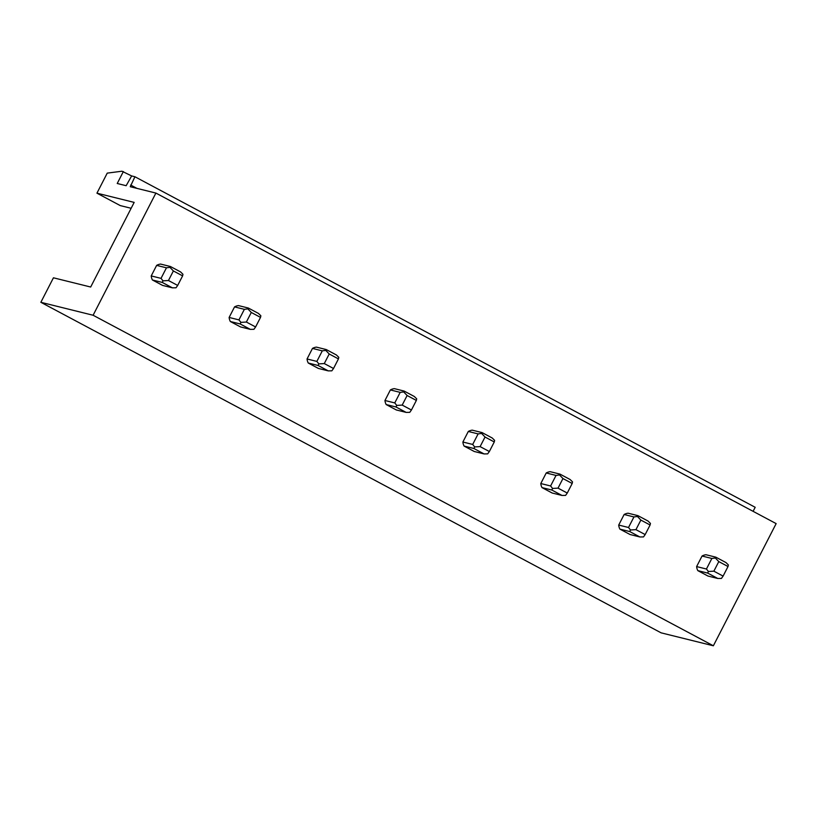<?xml version="1.0" encoding="UTF-8"?>
<svg xmlns="http://www.w3.org/2000/svg" width="817" height="817" viewBox="0 0 817 817"><rect width="100%" height="100%" fill="white"/><g stroke="black" fill="none" stroke-linecap="round" stroke-linejoin="round"><path stroke-width="1.23" d="M93.107 315.25L40.85 302.3L661.106 632.838L713.364 645.787L93.107 315.25L155.894 193.067L130.26 186.715L134.928 176.758L131.66 175.941L121.968 171.213L107.241 173.122L96.937 193.169L134.172 202.391L90.677 287.022L53.442 277.8L40.85 302.3M131.139 208.284L120.252 205.588L96.937 193.169M131.66 175.941L126.155 185.704L117.229 183.488L123.357 171.56M753.1 511.33L755.184 507.296L134.928 176.758M713.364 645.787L776.15 523.615L155.894 193.067M696.625 566.579A10.754 10.407 103.9 0 0 697.83 570.634L708.002 576.056L717.816 578.487L707.645 573.074L708.41 571.491L706.439 569.02L711.862 558.46L702.048 556.03L696.625 566.579L706.439 569.02M728.018 566.518L723.096 576.097L713.864 571.175L718.786 561.596L728.018 566.518L728.366 564.935L725.996 562.586L715.825 557.163L706 554.733A10.754 10.407 103.9 0 0 702.048 556.03M618.704 525.065A10.754 10.407 103.9 0 0 619.909 529.12L630.091 534.532L639.905 536.973L629.733 531.55L630.499 529.978L628.518 527.496L633.951 516.936L624.127 514.506L618.704 525.065L628.518 527.496M650.097 524.994L645.175 534.573L635.943 529.651L640.865 520.082L650.097 524.994L650.444 523.411L648.075 521.062L637.903 515.639L628.089 513.209A10.754 10.407 103.9 0 0 624.127 514.506M540.793 483.541A10.754 10.407 103.9 0 0 541.998 487.596L552.169 493.019L561.984 495.449L551.812 490.026L552.578 488.454L550.607 485.972L556.03 475.423L546.216 472.982L540.793 483.541L550.607 485.972M572.186 483.48L567.264 493.049L558.031 488.127L562.954 478.558L572.186 483.48L572.533 481.887L570.164 479.538L559.992 474.115L550.178 471.685A10.754 10.407 103.9 0 0 546.216 472.982M462.882 442.017A10.754 10.407 103.9 0 0 464.087 446.072L474.258 451.495L484.072 453.925L473.901 448.502L474.667 446.93L472.696 444.448L478.119 433.898L468.304 431.468L462.882 442.017L472.696 444.448M494.275 441.956L489.352 451.525L480.11 446.613L485.032 437.034L494.275 441.956L494.612 440.363L492.253 438.014L482.071 432.591L472.257 430.161A10.754 10.407 103.9 0 0 468.304 431.468M384.96 400.493A10.754 10.407 103.9 0 0 386.165 404.548L396.337 409.971L406.161 412.401L395.979 406.978L396.745 405.406L394.774 402.924L400.197 392.374L390.383 389.944L384.96 400.493L394.774 402.924M416.353 400.432L411.431 410.011L402.199 405.089L407.121 395.51L416.353 400.432L416.701 398.849L414.331 396.5L404.16 391.077L394.345 388.637A10.754 10.407 103.9 0 0 390.383 389.944M307.049 358.969A10.754 10.407 103.9 0 0 308.254 363.024L318.426 368.447L328.24 370.877L318.068 365.465L318.834 363.892L316.863 361.41L322.286 350.85L312.472 348.42L307.049 358.969L316.863 361.41M338.442 358.908L333.52 368.487L324.288 363.565L329.21 353.986L338.442 358.908L338.789 357.325L336.42 354.976L326.238 349.553L316.424 347.123A10.754 10.407 103.9 0 0 312.472 348.42M229.128 317.456A10.754 10.407 103.9 0 0 230.333 321.51L240.515 326.923L250.329 329.363L240.147 323.94L240.923 322.368L238.942 319.886L244.365 309.337L234.55 306.896L229.128 317.456L238.942 319.886M260.521 317.384L255.598 326.963L246.366 322.041L251.289 312.472L260.521 317.384L260.868 315.801L258.499 313.452L248.327 308.029L238.513 305.599A10.754 10.407 103.9 0 0 234.55 306.896M151.216 275.932A10.754 10.407 103.9 0 0 152.422 279.986L162.593 285.409L172.407 287.839L162.236 282.416L163.002 280.844L161.031 278.362L166.454 267.813L156.639 265.382L151.216 275.932L161.031 278.362M182.61 275.87L177.687 285.439L168.455 280.517L173.378 270.948L182.61 275.87L182.957 274.277L180.588 271.928L170.416 266.505L160.602 264.075A10.754 10.407 103.9 0 0 156.639 265.382M697.83 570.634L707.645 573.074M723.096 576.097L721.421 578.436L717.816 578.487M715.825 557.163L715.345 558.001L711.862 558.46M718.786 561.596L715.345 558.001M713.864 571.175L708.41 571.491M619.909 529.12L629.733 531.55M645.175 534.573L643.51 536.912L639.905 536.973M637.903 515.639L637.434 516.477L633.951 516.936M640.865 520.082L637.434 516.477M635.943 529.651L630.499 529.978M541.998 487.596L551.812 490.026M567.264 493.049L565.599 495.388L561.984 495.449M559.992 474.115L559.522 474.953L556.03 475.423M562.954 478.558L559.522 474.953M558.031 488.127L552.578 488.454M464.087 446.072L473.901 448.502M489.352 451.525L487.678 453.864L484.072 453.925M482.071 432.591L481.601 433.429L478.119 433.898M485.032 437.034L481.601 433.429M480.11 446.613L474.667 446.93M386.165 404.548L395.979 406.978M411.431 410.011L409.766 412.34L406.161 412.401M404.16 391.077L403.69 391.915L400.197 392.374M407.121 395.51L403.69 391.915M402.199 405.089L396.745 405.406M308.254 363.024L318.068 365.465M333.52 368.487L331.845 370.826L328.24 370.877M326.238 349.553L325.769 350.391L322.286 350.85M329.21 353.986L325.769 350.391M324.288 363.565L318.834 363.892M230.333 321.51L240.147 323.94M255.598 326.963L253.934 329.302L250.329 329.363M248.327 308.029L247.857 308.867L244.365 309.337M251.289 312.472L247.857 308.867M246.366 322.041L240.923 322.368M152.422 279.986L162.236 282.416M177.687 285.439L176.012 287.778L172.407 287.839M170.416 266.505L169.936 267.343L166.454 267.813M173.378 270.948L169.936 267.343M168.455 280.517L163.002 280.844M136.96 188.38L130.669 185.03"/></g></svg>
